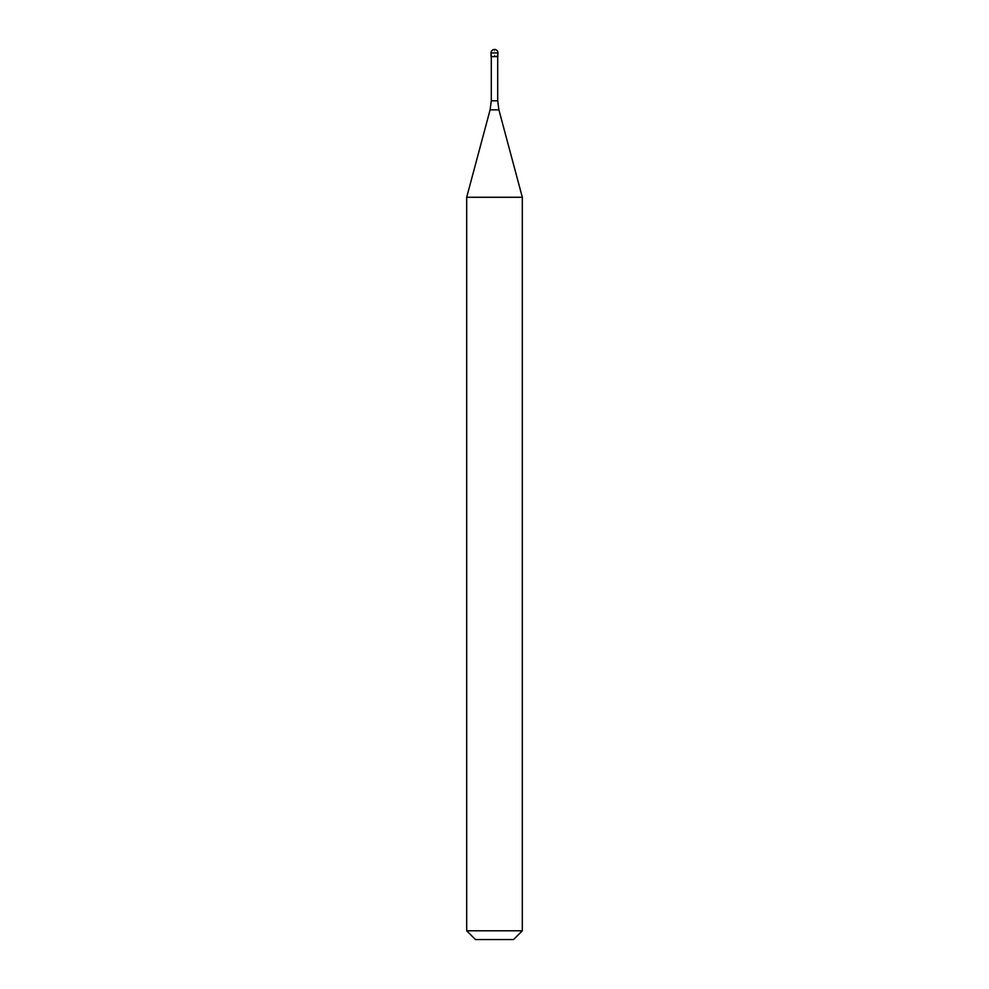 <?xml version="1.0" encoding="UTF-8"?>
<svg xmlns="http://www.w3.org/2000/svg" width="989" height="989" viewBox="0 0 989 989"><rect width="100%" height="100%" fill="white"/><g stroke="black" fill="none" stroke-linecap="round" stroke-linejoin="round"><path stroke-width="0.74" stroke-dasharray="4.95 3.71" d="M497.974 56.385L491.026 56.385L497.974 56.385M491.298 56.657L497.702 56.657M466.684 197.256L522.316 197.256M522.316 930.785L466.684 930.785M513.551 939.55L475.449 939.55M491.026 56.385L494.5 56.385L494.5 49.45M491.026 52.924L497.974 52.924M497.702 100.791L491.298 100.791M490.099 109.866L498.901 109.866"/><path stroke-width="1.48" d="M494.5 56.385L497.974 56.385L494.5 56.385M497.702 100.791L498.901 109.866L490.099 109.866L491.298 100.791L497.702 100.791L497.702 56.657L491.298 56.657L491.026 52.924L491.026 56.385M498.901 109.866L522.316 197.256L466.684 197.256L490.099 109.866M522.316 930.785L513.551 939.55L475.449 939.55L466.684 930.785L522.316 930.785L522.316 197.256M494.5 49.45A3.474 3.474 0 0 0 491.026 52.924L497.974 52.924A3.474 3.474 0 0 0 494.5 49.45A3.474 3.474 0 0 0 491.026 52.924M497.702 56.657L497.974 52.924M491.298 100.791L491.298 56.657M466.684 930.785L466.684 197.256"/></g></svg>
